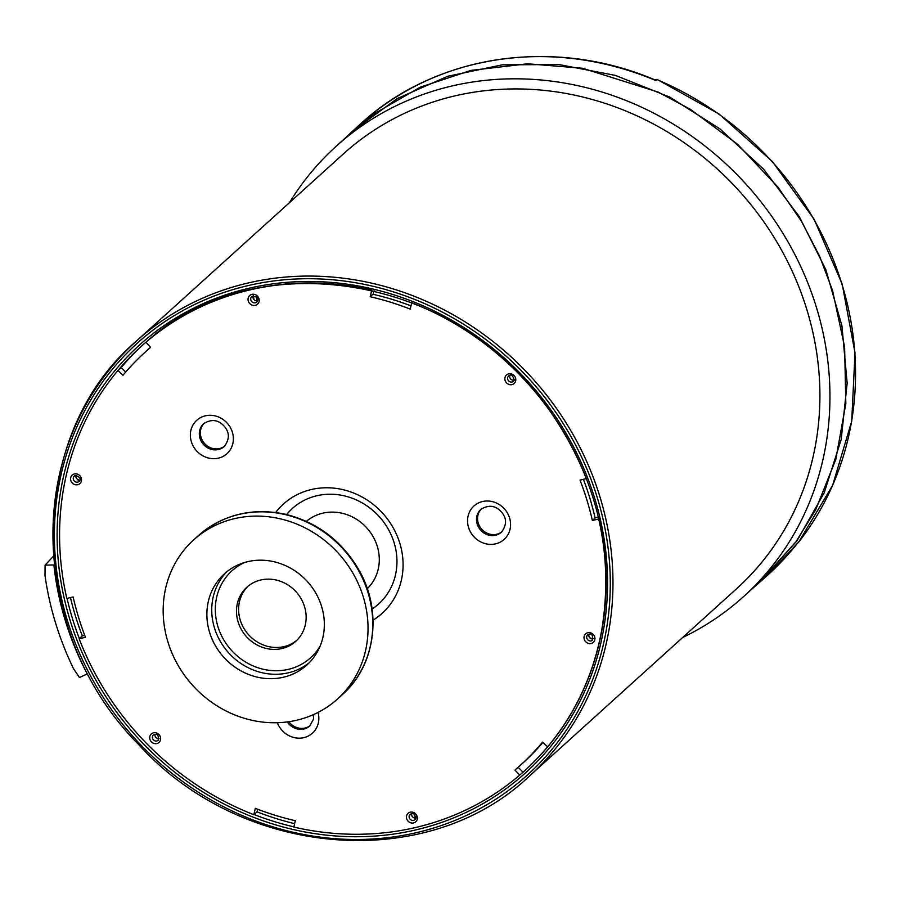 <?xml version="1.0" encoding="UTF-8"?>
<svg xmlns="http://www.w3.org/2000/svg" width="900" height="900" viewBox="0 0 900 900"><rect width="100%" height="100%" fill="white"/><g stroke="black" fill="none" stroke-linecap="round" stroke-linejoin="round"><path stroke-width="1.35" d="M296.809 640.339A36.461 33.435 47.9 0 1 283.916 646.65A36.461 33.435 47.9 0 1 243.979 628.492A36.461 33.435 47.9 0 1 247.939 586.294M281.801 648.562A36.461 33.435 47.9 0 1 241.481 629.741A36.461 33.435 47.9 0 1 246.859 587.227A36.461 33.435 47.9 0 1 296.111 591.84A36.461 33.435 47.9 0 1 295.774 641.317A36.461 33.435 47.9 0 1 281.801 648.562M283.286 677.261A61.481 56.385 47.9 0 1 215.291 645.525A61.481 56.385 47.9 0 1 224.37 573.829A61.481 56.385 47.9 0 1 307.429 581.614A61.481 56.385 47.9 0 1 306.844 665.044A61.481 56.385 47.9 0 1 283.286 677.261M296.438 720.281A107.246 98.347 47.9 0 1 177.851 664.931A107.246 98.347 47.9 0 1 193.68 539.887A107.246 98.347 47.9 0 1 338.546 553.477A107.246 98.347 47.9 0 1 337.534 698.974A107.246 98.347 47.9 0 1 296.438 720.281M654.334 79.661L657.135 79.425L656.077 80.381C555.007 36.675 435.938 54.18 360.439 124.02A303.851 278.64 47.9 0 1 656.077 80.64M797.558 543.161L768.038 574.762A303.851 278.64 47.9 0 0 797.501 543.217L798.637 542.149M752.873 588.184L760.68 581.4L797.119 540.641L824.242 492.716L841.174 439.571L847.159 383.231L841.928 325.834L825.817 269.584L799.324 216.675L763.538 169.11L719.775 128.779L669.803 97.121L615.476 75.42L558.877 64.541L502.223 64.834L447.683 76.297L397.327 98.528L353.081 130.68L345.6 137.734M352.327 131.659L374.535 113.591L420.289 87.176L470.914 70.403L527.558 63.788L582.536 68.242L658.125 92.07L690.255 109.249L737.539 144.214L777.994 187.178L801.484 221.366L819.529 256.016L832.545 290.486L844.616 346.894L845.831 403.639L835.819 459.382L815.726 509.692L795.926 541.778L760.275 581.479M367.256 588.701A45.394 41.636 -132.1 0 0 372.746 536.017A45.394 41.636 -132.1 0 0 322.875 513.158A45.394 41.636 -132.1 0 0 306.382 521.381M118.226 370.192A285.975 262.249 47.9 0 1 141.154 346.41A285.975 262.249 47.9 0 1 145.901 342.225L150.593 347.344A279.045 255.893 -132.1 0 0 145.597 351.743A279.045 255.893 -132.1 0 0 122.918 375.322L118.024 370.384L121.196 367.515L125.696 372.049M411.739 302.625L410.209 309.105A279.045 255.893 -132.1 0 0 370.192 296.741L371.734 290.25M410.94 305.843A279.045 255.893 -132.1 0 0 372.949 294.255L370.192 296.741M374.062 290.801L373.084 294.277M598.793 518.929L592.369 520.481A279.045 255.893 -132.1 0 0 580.028 480.139L586.451 478.598M595.091 517.882L598.342 516.96M583.436 479.351A279.045 255.893 -132.1 0 1 595.114 517.995L592.369 520.481M518.141 767.273L522.979 772.144L519.806 775.012L514.913 770.085A279.045 255.893 -132.1 0 0 519.908 765.686L522.664 763.2A279.045 255.893 -132.1 0 0 542.925 742.455M519.908 765.686A279.045 255.893 -132.1 0 0 542.587 742.117L547.684 746.876M257.625 809.224L257.04 811.845L253.868 814.714L255.296 808.324A279.045 255.893 -132.1 0 0 295.312 820.699L293.873 827.089A285.975 262.249 47.9 0 0 519.806 775.012M118.024 370.384A285.975 262.249 47.9 0 0 66.803 598.41L73.136 596.959A279.045 255.893 -132.1 0 0 85.478 637.301L79.144 638.752L82.316 635.884L84.724 635.332M286.627 514.53A64.35 59.006 47.9 0 1 292.343 508.5A64.35 59.006 47.9 0 1 377.01 514.271A64.35 59.006 47.9 0 1 378.664 603.956A64.35 59.006 47.9 0 1 372.094 609.03M373.039 620.156A73.642 67.534 -132.1 0 0 380.261 510.705A73.642 67.534 -132.1 0 0 275.659 512.471M378.866 603.765A64.35 59.006 47.9 0 1 372.082 608.94M286.729 514.553A64.35 59.006 47.9 0 1 292.556 508.309M224.797 445.995A15.367 14.096 47.9 0 1 205.132 444.139A15.367 14.096 47.9 0 1 204.21 423.214M501.986 531.697A15.367 14.096 47.9 0 1 482.31 529.841A15.367 14.096 47.9 0 1 481.399 508.928M310.252 725.479A15.367 14.096 47.9 0 1 290.576 723.623A15.367 14.096 47.9 0 1 288.934 721.699M253.181 295.853A3.578 3.274 -132.1 0 0 257.558 300.69M509.85 375.368A3.578 3.274 -132.1 0 0 514.136 380.115M589.86 637.886L591.908 638.516A3.578 3.274 -132.1 0 0 593.359 638.651M588.994 634.23A3.578 3.274 -132.1 0 0 591.48 638.899L591.908 638.516M411.334 813.915L411.806 815.445A3.578 3.274 -132.1 0 0 415.777 818.123M411.412 813.701A3.578 3.274 -132.1 0 0 411.379 815.827L411.806 815.445M155.014 734.265A3.578 3.274 -132.1 0 0 159.064 738.731M75.881 475.414A3.578 3.274 -132.1 0 0 78.469 479.756L79.841 480.184A3.578 3.274 -132.1 0 1 78.041 480.139L78.469 479.756M253.868 814.714A285.975 262.249 47.9 0 1 79.144 638.752M598.702 519.019A285.975 262.249 47.9 0 1 547.481 747.045M411.637 302.715A285.975 262.249 47.9 0 1 586.361 478.676M145.699 342.416A285.975 262.249 47.9 0 1 371.632 290.34M150.536 347.299A279.045 255.893 -132.1 0 0 148.343 349.256L145.597 351.743M253.485 295.819A3.578 3.274 -132.1 0 0 253.53 297.743L254.16 299.812M598.905 518.827A285.975 262.249 47.9 0 1 547.695 746.854A285.975 262.249 47.9 0 1 524.767 770.648A285.975 262.249 47.9 0 1 520.02 774.821M141.154 346.41L145.901 342.225A285.975 262.249 47.9 0 1 371.846 290.149M70.447 597.577A285.975 262.249 -132.1 0 0 82.316 635.884M257.04 811.845A285.975 262.249 -132.1 0 0 294.649 823.658M522.979 772.144A285.975 262.249 -132.1 0 0 526.252 769.298M142.211 345.476A285.975 262.249 -132.1 0 0 121.196 367.515M529.571 775.946C427.365 873.495 241.942 858.521 138.645 744.548C26.122 631.654 24.93 436.118 136.361 341.1L343.316 153.968A293.13 268.808 47.9 0 1 739.294 191.093A293.13 268.808 47.9 0 1 736.526 588.803L529.571 775.946A293.13 268.808 -132.1 0 0 572.839 434.149A293.13 268.808 -132.1 0 0 248.681 282.859A293.13 268.808 -132.1 0 0 136.361 341.1A293.13 268.808 -132.1 0 0 54.54 564.278M682.684 637.492A303.626 278.438 -132.1 0 0 743.569 596.599A303.626 278.438 -132.1 0 0 746.438 184.635A303.626 278.438 -132.1 0 0 336.274 146.171A303.626 278.438 -132.1 0 0 289.474 202.657M45 575.494L45.09 565.121L53.91 564.941A293.13 268.808 -132.1 0 0 87.233 673.909L79.459 677.543L73.462 668.587A303.851 278.64 47.9 0 1 45 575.494M45.09 565.121L53.674 555.998M320.152 646.054A58.624 53.764 47.9 0 1 288.169 669.398A58.624 53.764 47.9 0 1 219.769 631.8A58.624 53.764 47.9 0 1 244.597 562.489M309.206 662.76A61.481 56.385 47.9 0 1 288.146 672.863A61.481 56.385 47.9 0 1 221.062 642.656A61.481 56.385 47.9 0 1 226.868 571.702M193.68 539.887L198.394 535.624A107.246 98.347 47.9 0 1 343.271 549.202A107.246 98.347 47.9 0 1 342.259 694.71L337.534 698.974M657.135 79.684A303.851 278.64 47.9 0 1 798.559 542.261M224.303 446.468A15.367 14.096 47.9 0 1 203.535 444.521A15.367 14.096 47.9 0 1 203.681 423.664C211.151 419.029 217.744 419.614 223.447 425.419C229.68 431.854 229.961 438.874 224.303 446.468M226.406 422.303A22.523 20.655 -132.1 0 0 190.868 430.493A22.523 20.655 -132.1 0 0 218.351 458.156A22.523 20.655 -132.1 0 0 226.406 422.303M501.48 532.181A15.367 14.096 47.9 0 1 480.724 530.235A15.367 14.096 47.9 0 1 480.87 509.377C488.34 504.743 494.933 505.327 500.636 511.132C506.858 517.567 507.15 524.576 501.48 532.181M503.584 508.005A22.523 20.655 -132.1 0 0 468.056 516.195A22.523 20.655 -132.1 0 0 495.54 543.87A22.523 20.655 -132.1 0 0 503.584 508.005M313.673 714.51L313.549 719.066L309.746 725.962A15.367 14.096 47.9 0 1 287.37 721.924M277.335 722.722A22.523 20.655 -132.1 0 0 304.211 737.55A22.523 20.655 -132.1 0 0 318.037 712.429M250.864 300.071A3.701 3.397 47.9 0 1 251.854 296.46L256.5 296.989L256.815 301.95A3.701 3.397 47.9 0 1 250.864 300.071M256.624 296.887A3.701 3.397 47.9 0 1 256.815 301.95M257.389 296.055A5.85 5.355 -132.1 0 0 248.164 298.181A5.85 5.355 -132.1 0 0 255.296 305.359A5.85 5.355 -132.1 0 0 257.389 296.055M508.444 376.132A3.578 3.274 47.9 0 1 508.567 376.02C511.009 373.984 512.899 375.266 514.204 379.845L513.36 381.319A3.578 3.274 47.9 0 1 508.444 376.132M514.305 379.699A3.578 3.274 47.9 0 1 513.36 381.319M515.666 380.891A5.715 5.242 -132.1 0 0 508.691 373.86A5.715 5.242 -132.1 0 0 506.644 382.973A5.715 5.242 -132.1 0 0 515.666 380.891M587.711 634.871C591.581 633.139 593.179 634.905 592.504 640.17A3.578 3.274 47.9 0 1 587.183 639.045A3.578 3.274 47.9 0 1 590.85 634.241M591.12 643.477A5.715 5.242 -132.1 0 0 593.156 634.365A5.715 5.242 -132.1 0 0 584.134 636.446A5.715 5.242 -132.1 0 0 591.12 643.477M415.777 816.244A3.578 3.274 47.9 0 1 410.22 819.326A3.578 3.274 47.9 0 1 410.13 814.342C414 812.61 415.598 814.376 414.923 819.641M408.206 821.295A5.715 5.242 -132.1 0 0 417.229 819.214A5.715 5.242 -132.1 0 0 410.243 812.194A5.715 5.242 -132.1 0 0 408.206 821.295M158.321 740.149A3.578 3.274 47.9 0 1 152.471 736.582A3.578 3.274 47.9 0 1 153.405 734.962C157.286 733.23 158.884 734.996 158.209 740.261M149.839 736.538A5.715 5.242 -132.1 0 0 156.814 743.569A5.715 5.242 -132.1 0 0 158.861 734.456A5.715 5.242 -132.1 0 0 149.839 736.538M74.272 476.111L75.499 475.47C80.269 477.169 81.461 479.149 79.065 481.41A3.578 3.274 47.9 0 1 73.384 479.43A3.578 3.274 47.9 0 1 75.634 475.402M74.385 473.951A5.715 5.242 -132.1 0 0 72.337 483.064A5.715 5.242 -132.1 0 0 81.371 480.983A5.715 5.242 -132.1 0 0 74.385 473.951M248.67 285.457A290.981 266.839 47.9 0 1 603.72 643.016A290.981 266.839 47.9 0 1 144.596 748.822A290.981 266.839 47.9 0 1 248.67 285.457M415.17 830.059A288.124 264.218 -132.1 0 0 569.801 439.864A288.124 264.218 -132.1 0 0 143.865 341.179A288.124 264.218 -132.1 0 0 94.86 678.33A288.124 264.218 -132.1 0 0 415.17 830.059M293.929 826.864A285.975 262.249 47.9 0 1 254.081 814.523M79.346 638.561A285.975 262.249 47.9 0 1 67.05 598.354M198.394 535.624C222.919 514.575 251.764 507.409 284.951 514.136C316.575 521.933 340.988 540.101 358.155 568.654C382.905 609.975 376.121 665.212 342.259 694.71M760.691 581.411L768.038 574.762M353.081 130.669L360.439 124.02M798.615 542.205L832.579 485.471L851.726 421.144L855 352.822L842.231 284.276L814.14 219.285L772.279 161.438L718.965 113.951L657.135 79.425M145.901 342.225C255.251 242.235 454.534 274.174 546.998 406.789C597.42 477.754 615.398 553.77 600.93 634.849C589.759 689.04 564.368 734.31 524.767 770.648M352.924 131.108L336.274 146.171M760.252 581.501L743.569 596.599"/></g></svg>
